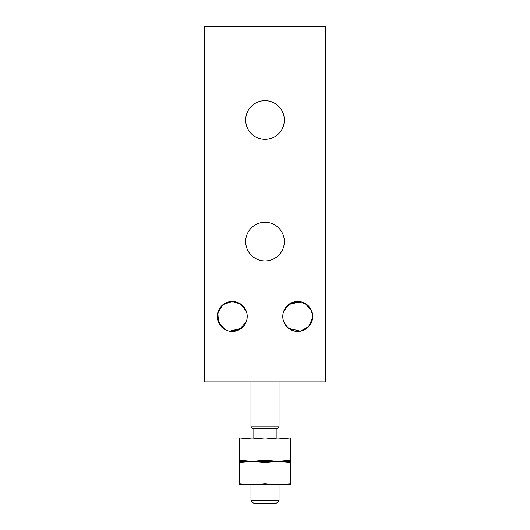 <?xml version="1.0" encoding="UTF-8"?>
<svg xmlns="http://www.w3.org/2000/svg" width="530" height="530" viewBox="0 0 530 530"><rect width="100%" height="100%" fill="white"/><g stroke="black" fill="none" stroke-linecap="round" stroke-linejoin="round"><path stroke-width="0.79" d="M220.831 326.096L217.346 317.589L220.831 326.096M246.291 311.236L242.349 305.379L236.168 301.994L228.9 301.861L222.56 305.055L218.42 310.759L217.373 317.927L219.791 324.704L224.939 329.488L218.539 322.399L217.803 312.601L223.09 304.624L232.266 301.477A14.966 14.966 0 0 1 245.224 323.923A14.966 14.966 0 0 1 219.307 323.923A14.966 14.966 0 0 1 232.266 301.477L240.872 304.2L246.291 311.236M246.291 321.65L239.765 329.388L229.556 331.157L241.382 328.308M204.209 26.5L204.209 381.911L325.791 381.911L325.791 26.5L204.209 26.5M265 100.7A19.332 19.332 0 0 1 281.741 129.698A19.332 19.332 0 0 1 248.259 129.698A19.332 19.332 0 0 1 265 100.7M265 222.282A19.332 19.332 0 0 1 281.741 251.286A19.332 19.332 0 0 1 248.259 251.286A19.332 19.332 0 0 1 265 222.282M297.734 301.477A14.966 14.966 0 0 1 310.693 323.923A14.966 14.966 0 0 1 284.776 323.923A14.966 14.966 0 0 1 297.734 301.477L289.128 304.2L283.709 311.236M288.618 328.308L300.411 331.164L308.824 326.487L312.654 317.583M300.411 301.716L288.618 304.578L284.458 309.527L290.202 303.511M295.071 301.716L305.181 303.465L311.706 311.077M283.709 321.65L287.651 327.5L293.832 330.892L301.1 331.025L307.44 327.831L311.58 322.121L312.627 314.952L310.209 308.175L305.061 303.392M250.968 484.791L250.968 500.631L279.032 500.631L279.032 484.791L239.282 484.791L239.282 483.731L252.141 484.791L265 483.731L265 462.478L252.141 461.411L239.282 461.411L239.282 460.345L252.141 461.411L265 460.345L265 439.098L252.141 438.032L277.859 438.032L265 439.098M265 460.345L277.859 461.411L290.718 460.345L290.718 439.098L277.859 438.032L290.718 438.032L290.718 439.098M265 483.731L277.859 484.791L290.718 484.791L290.718 460.345M239.282 438.032L252.141 438.032L239.282 439.098L239.282 438.032M250.968 426.809L252.843 428.677L277.157 428.677L279.032 426.809L250.968 426.809L250.968 381.911M279.032 500.631L276.163 503.5L253.837 503.5L250.968 500.631M253.837 428.677L253.837 438.032M239.282 460.345L239.282 439.098M277.859 484.791L290.718 483.731M290.718 462.478L277.859 461.411L265 462.478M239.282 483.731L239.282 462.478L252.141 461.411L290.718 461.411M239.282 461.411L239.282 462.478M206.077 26.5L206.077 381.911M323.923 26.5L323.923 381.911M279.032 381.911L279.032 426.809M276.163 428.677L276.163 438.032"/></g></svg>

